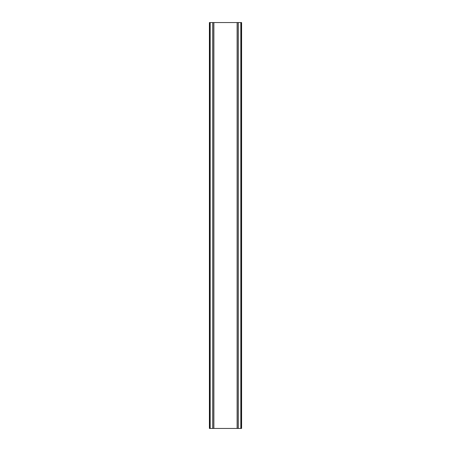 <?xml version="1.0" encoding="UTF-8"?>
<svg xmlns="http://www.w3.org/2000/svg" width="451" height="451" viewBox="0 0 451 451"><rect width="100%" height="100%" fill="white"/><g stroke="black" fill="none" stroke-linecap="round" stroke-linejoin="round"><path stroke-width="0.68" d="M241.392 22.55L209.405 22.55L209.405 428.45L241.595 428.45L241.595 22.55L241.392 428.45M209.839 22.55L209.839 428.45M210.177 22.55L210.177 428.45M212.742 22.55L212.742 428.45M212.838 22.55L212.838 428.45M213.881 22.55L213.881 428.45M237.119 22.55L237.119 428.45M238.162 22.55L238.162 428.45M238.258 22.55L238.258 428.45M240.823 22.55L240.823 428.45M241.161 22.55L241.161 428.45M209.608 22.55L209.608 428.45"/></g></svg>
